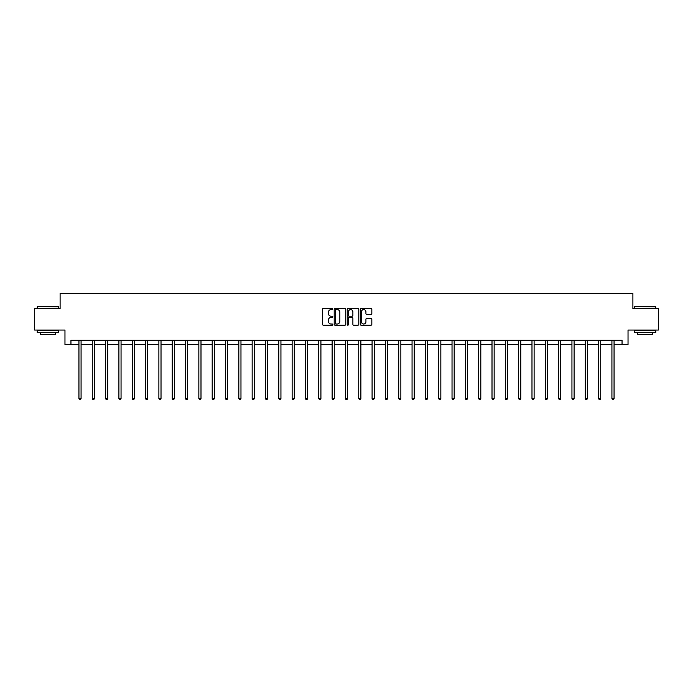 <?xml version="1.0" encoding="UTF-8"?>
<svg xmlns="http://www.w3.org/2000/svg" width="693" height="693" viewBox="0 0 693 693"><rect width="100%" height="100%" fill="white"/><g stroke="black" fill="none" stroke-linecap="round" stroke-linejoin="round"><path stroke-width="1.04" d="M332.831 309.009A0.589 0.589 0 0 0 332.25 308.428L323.336 308.428A0.84 0.84 0 0 0 322.505 309.26L322.505 324.359A0.84 0.84 0 0 0 323.336 325.19L332.25 325.19A0.589 0.589 0 0 0 332.831 324.61A0.589 0.589 0 0 0 332.25 324.021L331.098 324.021A2.685 2.685 0 0 1 328.413 321.335L328.413 320.079A2.685 2.685 0 0 1 331.098 317.394L332.25 317.394A0.589 0.589 0 0 0 332.831 316.814A0.589 0.589 0 0 0 332.25 316.225L331.098 316.225A2.685 2.685 0 0 1 328.413 313.539L328.413 312.283A2.685 2.685 0 0 1 331.098 309.598L332.25 309.598A0.589 0.589 0 0 0 332.831 309.009M371.006 314.336A0.84 0.84 0 0 0 371.838 313.496L371.838 309.26A0.84 0.84 0 0 0 371.006 308.428L361.105 308.428A0.84 0.84 0 0 0 360.273 309.26L360.273 324.359A0.84 0.84 0 0 0 361.105 325.19L371.006 325.19A0.84 0.84 0 0 0 371.838 324.359L371.838 319.239A0.84 0.84 0 0 0 371.006 318.399L366.77 318.399A0.84 0.84 0 0 0 365.93 319.239L365.93 321.777A2.244 2.244 0 0 1 363.686 324.021A2.244 2.244 0 0 1 361.443 321.777L361.443 311.841A2.244 2.244 0 0 1 363.686 309.598A2.244 2.244 0 0 1 365.93 311.841L365.93 313.496A0.84 0.84 0 0 0 366.77 314.336L371.006 314.336M70.955 344.568L70.955 340.298L622.045 340.298L622.045 344.568L628.031 344.568L628.031 330.05L658.35 330.05L658.35 308.697L632.9 308.697L632.9 293.321L60.1 293.321L60.1 308.697L34.65 308.697L34.65 330.05L64.969 330.05L64.969 344.568L78.941 344.568M345.764 309.26A0.84 0.84 0 0 0 344.932 308.428L335.031 308.428A0.84 0.84 0 0 0 334.199 309.26L334.199 324.359A0.84 0.84 0 0 0 335.031 325.19L344.932 325.19A0.84 0.84 0 0 0 345.764 324.359L345.764 309.26M348.068 308.428L357.969 308.428A0.84 0.84 0 0 1 358.801 309.26L358.801 324.359A0.84 0.84 0 0 1 357.969 325.19L353.733 325.19A0.84 0.84 0 0 1 352.893 324.359L352.893 318.234A0.84 0.84 0 0 0 352.053 317.394L349.246 317.394A0.84 0.84 0 0 0 348.406 318.234L348.406 324.61A0.589 0.589 0 0 1 347.817 325.19A0.589 0.589 0 0 1 347.236 324.61L347.236 309.26A0.84 0.84 0 0 1 348.068 308.428M81.072 344.568L92.264 344.568M94.395 344.568L105.587 344.568M107.718 344.568L118.91 344.568M121.05 344.568L132.233 344.568M134.373 344.568L145.565 344.568M147.696 344.568L158.888 344.568M161.019 344.568L172.21 344.568M174.35 344.568L185.533 344.568M187.673 344.568L198.856 344.568M200.996 344.568L212.188 344.568M214.319 344.568L225.511 344.568M227.642 344.568L238.834 344.568M240.973 344.568L252.157 344.568M254.296 344.568L265.48 344.568M267.619 344.568L278.811 344.568M280.942 344.568L292.134 344.568M294.265 344.568L305.457 344.568M307.597 344.568L318.78 344.568M320.92 344.568L332.112 344.568M334.243 344.568L345.435 344.568M347.565 344.568L358.757 344.568M360.888 344.568L372.08 344.568M374.22 344.568L385.403 344.568M387.543 344.568L398.735 344.568M400.866 344.568L412.058 344.568M414.189 344.568L425.381 344.568M427.52 344.568L438.704 344.568M440.843 344.568L452.027 344.568M454.166 344.568L465.358 344.568M467.489 344.568L478.681 344.568M480.812 344.568L492.004 344.568M494.144 344.568L505.327 344.568M507.467 344.568L518.65 344.568M520.789 344.568L531.981 344.568M534.112 344.568L545.304 344.568M547.435 344.568L558.627 344.568M560.767 344.568L571.95 344.568M574.09 344.568L585.282 344.568M587.413 344.568L598.605 344.568M600.736 344.568L611.928 344.568M614.059 344.568L622.045 344.568M335.958 309.598A0.589 0.589 0 0 0 335.369 310.187L335.369 323.432A0.589 0.589 0 0 0 335.958 324.021L337.17 324.021A2.685 2.685 0 0 0 339.856 321.335L339.856 312.283A2.685 2.685 0 0 0 337.17 309.598L335.958 309.598M352.893 311.885A2.244 2.244 0 0 0 350.649 309.641A2.244 2.244 0 0 0 348.406 311.885L348.406 315.384A0.84 0.84 0 0 0 349.246 316.225L352.053 316.225A0.84 0.84 0 0 0 352.893 315.384L352.893 311.885M81.185 340.298L81.133 340.428A0.858 0.858 0 0 0 81.072 340.739L81.072 398.57L78.941 398.57L78.941 340.739A0.858 0.858 0 0 0 78.872 340.428L78.829 340.298M81.072 398.57L80.431 399.679L79.582 399.679L78.941 398.57M37.465 306.557L58.567 306.817L37.465 306.557M47.886 332.614L37.214 332.614L37.214 330.474L58.567 330.474L58.567 332.614L47.886 332.614M55.579 332.614L55.579 334.58L40.203 334.58L40.203 332.614M634.693 306.557L655.786 306.817L634.693 306.557M645.114 332.614L634.433 332.614L634.433 330.474L655.786 330.474L655.786 332.614L645.114 332.614M652.797 332.614L652.797 334.58L637.421 334.58L637.421 332.614M94.508 340.298L94.456 340.428A0.858 0.858 0 0 0 94.395 340.739L94.395 398.57L92.264 398.57L92.264 340.739A0.858 0.858 0 0 0 92.204 340.428L92.152 340.298M94.395 398.57L93.754 399.679L92.905 399.679L92.264 398.57M107.831 340.298L107.787 340.428A0.858 0.858 0 0 0 107.718 340.739L107.718 398.57L105.587 398.57L105.587 340.739A0.858 0.858 0 0 0 105.527 340.428L105.475 340.298M107.718 398.57L107.086 399.679L106.228 399.679L105.587 398.57M121.162 340.298L121.11 340.428A0.858 0.858 0 0 0 121.05 340.739L121.05 398.57L118.91 398.57L118.91 340.739A0.858 0.858 0 0 0 118.849 340.428L118.798 340.298M121.05 398.57L120.409 399.679L119.551 399.679L118.91 398.57M134.485 340.298L134.433 340.428A0.858 0.858 0 0 0 134.373 340.739L134.373 398.57L132.233 398.57L132.233 340.739A0.858 0.858 0 0 0 132.172 340.428L132.12 340.298M134.373 398.57L133.732 399.679L132.874 399.679L132.233 398.57M147.808 340.298L147.756 340.428A0.858 0.858 0 0 0 147.696 340.739L147.696 398.57L145.565 398.57L145.565 340.739A0.858 0.858 0 0 0 145.495 340.428L145.452 340.298M147.696 398.57L147.055 399.679L146.206 399.679L145.565 398.57M161.131 340.298L161.079 340.428A0.858 0.858 0 0 0 161.019 340.739L161.019 398.57L158.888 398.57L158.888 340.739A0.858 0.858 0 0 0 158.827 340.428L158.775 340.298M161.019 398.57L160.378 399.679L159.529 399.679L158.888 398.57M174.454 340.298L174.411 340.428A0.858 0.858 0 0 0 174.35 340.739L174.35 398.57L172.21 398.57L172.21 340.739A0.858 0.858 0 0 0 172.15 340.428L172.098 340.298M174.35 398.57L173.709 399.679L172.852 399.679L172.21 398.57M187.786 340.298L187.734 340.428A0.858 0.858 0 0 0 187.673 340.739L187.673 398.57L185.533 398.57L185.533 340.739A0.858 0.858 0 0 0 185.473 340.428L185.421 340.298M187.673 398.57L187.032 399.679L186.174 399.679L185.533 398.57M201.109 340.298L201.057 340.428A0.858 0.858 0 0 0 200.996 340.739L200.996 398.57L198.856 398.57L198.856 340.739A0.858 0.858 0 0 0 198.796 340.428L198.752 340.298M200.996 398.57L200.355 399.679L199.497 399.679L198.856 398.57M214.432 340.298L214.38 340.428A0.858 0.858 0 0 0 214.319 340.739L214.319 398.57L212.188 398.57L212.188 340.739A0.858 0.858 0 0 0 212.127 340.428L212.075 340.298M214.319 398.57L213.678 399.679L212.829 399.679L212.188 398.57M227.754 340.298L227.711 340.428A0.858 0.858 0 0 0 227.642 340.739L227.642 398.57L225.511 398.57L225.511 340.739A0.858 0.858 0 0 0 225.45 340.428L225.398 340.298M227.642 398.57L227.001 399.679L226.152 399.679L225.511 398.57M241.086 340.298L241.034 340.428A0.858 0.858 0 0 0 240.973 340.739L240.973 398.57L238.834 398.57L238.834 340.739A0.858 0.858 0 0 0 238.773 340.428L238.721 340.298M240.973 398.57L240.332 399.679L239.475 399.679L238.834 398.57M254.409 340.298L254.357 340.428A0.858 0.858 0 0 0 254.296 340.739L254.296 398.57L252.157 398.57L252.157 340.739A0.858 0.858 0 0 0 252.096 340.428L252.044 340.298M254.296 398.57L253.655 399.679L252.798 399.679L252.157 398.57M267.732 340.298L267.68 340.428A0.858 0.858 0 0 0 267.619 340.739L267.619 398.57L265.48 398.57L265.48 340.739A0.858 0.858 0 0 0 265.419 340.428L265.376 340.298M267.619 398.57L266.978 399.679L266.121 399.679L265.48 398.57M281.055 340.298L281.003 340.428A0.858 0.858 0 0 0 280.942 340.739L280.942 398.57L278.811 398.57L278.811 340.739A0.858 0.858 0 0 0 278.751 340.428L278.699 340.298M280.942 398.57L280.301 399.679L279.452 399.679L278.811 398.57M294.378 340.298L294.334 340.428A0.858 0.858 0 0 0 294.265 340.739L294.265 398.57L292.134 398.57L292.134 340.739A0.858 0.858 0 0 0 292.074 340.428L292.022 340.298M294.265 398.57L293.624 399.679L292.775 399.679L292.134 398.57M307.709 340.298L307.657 340.428A0.858 0.858 0 0 0 307.597 340.739L307.597 398.57L305.457 398.57L305.457 340.739A0.858 0.858 0 0 0 305.396 340.428L305.344 340.298M307.597 398.57L306.956 399.679L306.098 399.679L305.457 398.57M321.032 340.298L320.98 340.428A0.858 0.858 0 0 0 320.92 340.739L320.92 398.57L318.78 398.57L318.78 340.739A0.858 0.858 0 0 0 318.719 340.428L318.667 340.298M320.92 398.57L320.279 399.679L319.421 399.679L318.78 398.57M334.355 340.298L334.303 340.428A0.858 0.858 0 0 0 334.243 340.739L334.243 398.57L332.112 398.57L332.112 340.739A0.858 0.858 0 0 0 332.042 340.428L331.999 340.298M334.243 398.57L333.602 399.679L332.744 399.679L332.112 398.57M347.678 340.298L347.626 340.428A0.858 0.858 0 0 0 347.565 340.739L347.565 398.57L345.435 398.57L345.435 340.739A0.858 0.858 0 0 0 345.374 340.428L345.322 340.298M347.565 398.57L346.924 399.679L346.076 399.679L345.435 398.57M361.001 340.298L360.958 340.428A0.858 0.858 0 0 0 360.888 340.739L360.888 398.57L358.757 398.57L358.757 340.739A0.858 0.858 0 0 0 358.697 340.428L358.645 340.298M360.888 398.57L360.256 399.679L359.398 399.679L358.757 398.57M374.333 340.298L374.281 340.428A0.858 0.858 0 0 0 374.22 340.739L374.22 398.57L372.08 398.57L372.08 340.739A0.858 0.858 0 0 0 372.02 340.428L371.968 340.298M374.22 398.57L373.579 399.679L372.721 399.679L372.08 398.57M387.656 340.298L387.604 340.428A0.858 0.858 0 0 0 387.543 340.739L387.543 398.57L385.403 398.57L385.403 340.739A0.858 0.858 0 0 0 385.343 340.428L385.291 340.298M387.543 398.57L386.902 399.679L386.044 399.679L385.403 398.57M400.978 340.298L400.926 340.428A0.858 0.858 0 0 0 400.866 340.739L400.866 398.57L398.735 398.57L398.735 340.739A0.858 0.858 0 0 0 398.666 340.428L398.622 340.298M400.866 398.57L400.225 399.679L399.376 399.679L398.735 398.57M414.301 340.298L414.249 340.428A0.858 0.858 0 0 0 414.189 340.739L414.189 398.57L412.058 398.57L412.058 340.739A0.858 0.858 0 0 0 411.997 340.428L411.945 340.298M414.189 398.57L413.548 399.679L412.699 399.679L412.058 398.57M427.624 340.298L427.581 340.428A0.858 0.858 0 0 0 427.52 340.739L427.52 398.57L425.381 398.57L425.381 340.739A0.858 0.858 0 0 0 425.32 340.428L425.268 340.298M427.52 398.57L426.879 399.679L426.022 399.679L425.381 398.57M440.956 340.298L440.904 340.428A0.858 0.858 0 0 0 440.843 340.739L440.843 398.57L438.704 398.57L438.704 340.739A0.858 0.858 0 0 0 438.643 340.428L438.591 340.298M440.843 398.57L440.202 399.679L439.345 399.679L438.704 398.57M454.279 340.298L454.227 340.428A0.858 0.858 0 0 0 454.166 340.739L454.166 398.57L452.027 398.57L452.027 340.739A0.858 0.858 0 0 0 451.966 340.428L451.914 340.298M454.166 398.57L453.525 399.679L452.668 399.679L452.027 398.57M467.602 340.298L467.55 340.428A0.858 0.858 0 0 0 467.489 340.739L467.489 398.57L465.358 398.57L465.358 340.739A0.858 0.858 0 0 0 465.289 340.428L465.246 340.298M467.489 398.57L466.848 399.679L465.999 399.679L465.358 398.57M480.925 340.298L480.873 340.428A0.858 0.858 0 0 0 480.812 340.739L480.812 398.57L478.681 398.57L478.681 340.739A0.858 0.858 0 0 0 478.62 340.428L478.568 340.298M480.812 398.57L480.171 399.679L479.322 399.679L478.681 398.57M494.248 340.298L494.204 340.428A0.858 0.858 0 0 0 494.144 340.739L494.144 398.57L492.004 398.57L492.004 340.739A0.858 0.858 0 0 0 491.943 340.428L491.891 340.298M494.144 398.57L493.503 399.679L492.645 399.679L492.004 398.57M507.579 340.298L507.527 340.428A0.858 0.858 0 0 0 507.467 340.739L507.467 398.57L505.327 398.57L505.327 340.739A0.858 0.858 0 0 0 505.266 340.428L505.214 340.298M507.467 398.57L506.826 399.679L505.968 399.679L505.327 398.57M520.902 340.298L520.85 340.428A0.858 0.858 0 0 0 520.789 340.739L520.789 398.57L518.65 398.57L518.65 340.739A0.858 0.858 0 0 0 518.589 340.428L518.546 340.298M520.789 398.57L520.148 399.679L519.291 399.679L518.65 398.57M534.225 340.298L534.173 340.428A0.858 0.858 0 0 0 534.112 340.739L534.112 398.57L531.981 398.57L531.981 340.739A0.858 0.858 0 0 0 531.921 340.428L531.869 340.298M534.112 398.57L533.471 399.679L532.622 399.679L531.981 398.57M547.548 340.298L547.505 340.428A0.858 0.858 0 0 0 547.435 340.739L547.435 398.57L545.304 398.57L545.304 340.739A0.858 0.858 0 0 0 545.244 340.428L545.192 340.298M547.435 398.57L546.794 399.679L545.945 399.679L545.304 398.57M560.88 340.298L560.828 340.428A0.858 0.858 0 0 0 560.767 340.739L560.767 398.57L558.627 398.57L558.627 340.739A0.858 0.858 0 0 0 558.567 340.428L558.515 340.298M560.767 398.57L560.126 399.679L559.268 399.679L558.627 398.57M574.202 340.298L574.15 340.428A0.858 0.858 0 0 0 574.09 340.739L574.09 398.57L571.95 398.57L571.95 340.739A0.858 0.858 0 0 0 571.89 340.428L571.838 340.298M574.09 398.57L573.449 399.679L572.591 399.679L571.95 398.57M587.525 340.298L587.473 340.428A0.858 0.858 0 0 0 587.413 340.739L587.413 398.57L585.282 398.57L585.282 340.739A0.858 0.858 0 0 0 585.213 340.428L585.169 340.298M587.413 398.57L586.772 399.679L585.914 399.679L585.282 398.57M600.848 340.298L600.796 340.428A0.858 0.858 0 0 0 600.736 340.739L600.736 398.57L598.605 398.57L598.605 340.739A0.858 0.858 0 0 0 598.544 340.428L598.492 340.298M600.736 398.57L600.095 399.679L599.246 399.679L598.605 398.57M614.171 340.298L614.128 340.428A0.858 0.858 0 0 0 614.059 340.739L614.059 398.57L611.928 398.57L611.928 340.739A0.858 0.858 0 0 0 611.867 340.428L611.815 340.298M614.059 398.57L613.418 399.679L612.569 399.679L611.928 398.57M37.214 308.697L37.214 306.817M58.567 308.697L58.567 306.817M634.433 308.697L634.433 306.817M655.786 308.697L655.786 306.817"/></g></svg>

